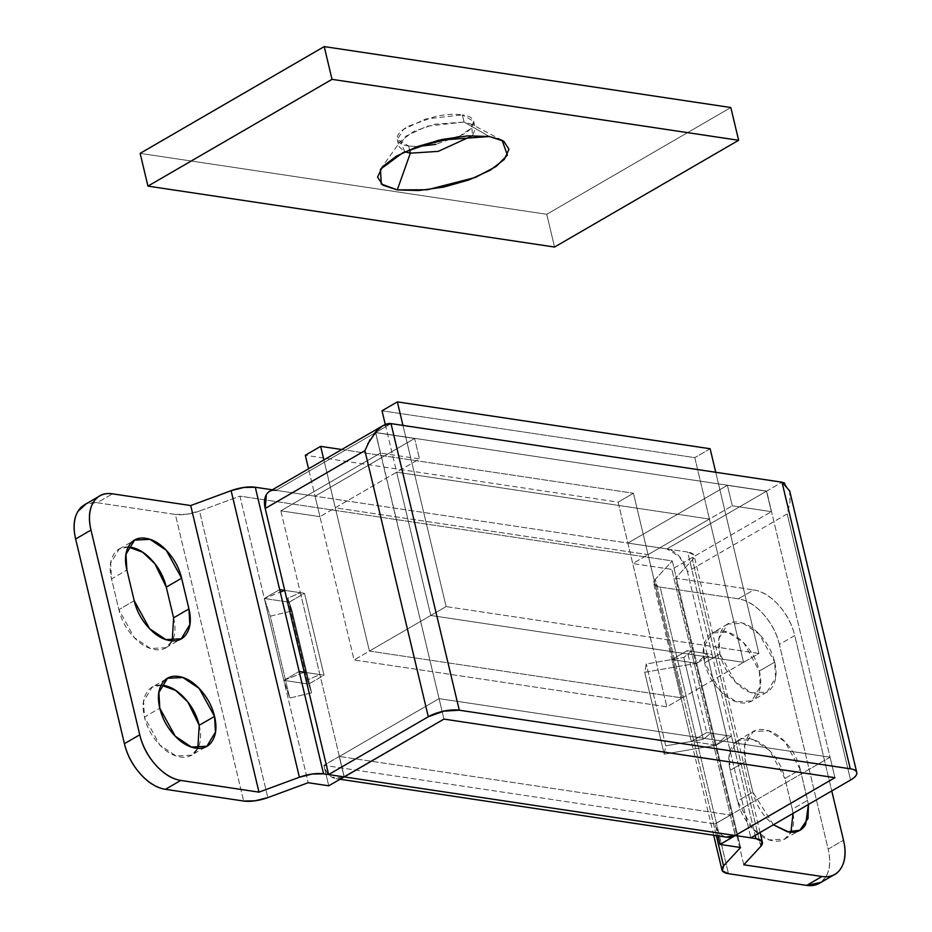 <?xml version="1.0" encoding="UTF-8"?>
<svg xmlns="http://www.w3.org/2000/svg" width="932" height="932" viewBox="0 0 932 932"><rect width="100%" height="100%" fill="white"/><g stroke="black" fill="none" stroke-linecap="round" stroke-linejoin="round"><path stroke-width="0.7" stroke-dasharray="4.66 3.5" d="M385.277 424.491L430.782 615.481L743.561 662.349L694.794 457.647L382.015 410.779L694.794 457.647L743.561 662.349L758.904 653.448L715.741 472.279L758.904 653.448L446.125 606.581L402.962 425.4L446.125 606.581L430.782 615.481L385.277 424.491M710.137 448.746L694.794 457.647L710.137 448.746M430.782 615.481L743.561 662.349L758.904 653.448L446.125 606.581L369.422 651.072L335.287 507.777L648.066 554.645L682.201 697.94L369.422 651.072L682.201 697.94L743.561 662.349L430.782 615.481L743.561 662.349L709.427 519.054L396.648 472.186L430.782 615.481L369.422 651.072L335.287 507.777L396.648 472.186L709.427 519.054L648.066 554.645L335.287 507.777L396.648 472.186L430.782 615.481M704.615 662.85L719.947 653.949L719.038 638.269L727.612 624.079L743.025 623.263L759.3 634.179L774.69 662.151L759.347 671.052L743.957 643.08L727.694 632.164L712.281 632.979L703.695 647.169L704.615 662.85C702.25 652.959 702.914 644.909 706.596 638.723C710.266 632.525 715.893 629.997 723.442 631.127C731.003 632.257 738.284 636.719 745.297 644.513C752.31 652.318 756.994 661.161 759.347 671.052C761.7 680.942 761.048 688.981 757.367 695.179C753.685 701.377 748.07 703.905 740.509 702.775C732.96 701.633 725.678 697.171 718.665 689.377C711.652 681.583 706.969 672.741 704.615 662.85L719.993 690.81L736.268 701.738L751.681 700.922L760.256 686.733L759.347 671.052L774.69 662.151C772.337 652.26 767.653 643.418 760.64 635.624C753.627 627.83 746.346 623.357 738.785 622.227C731.224 621.096 725.609 623.625 721.939 629.822C718.257 636.02 717.593 644.059 719.947 653.949C722.312 663.84 726.995 672.683 734.008 680.477C741.01 688.282 748.291 692.744 755.852 693.874C763.413 695.004 769.028 692.476 772.71 686.278C776.379 680.092 777.043 672.042 774.69 662.151L775.599 677.832L767.024 692.022L751.611 692.837L735.336 681.921L719.947 653.949L704.615 662.85M161.189 685.148L152.126 687.21L143.551 701.4L144.46 717.081L159.803 708.192L144.46 717.081C142.107 707.19 142.771 699.151 146.452 692.954C150.122 686.756 155.737 684.228 163.298 685.358M272.342 489.801L687.641 552.035L712.025 654.381L687.175 650.664L706.689 732.54L731.527 736.257L755.141 835.375L731.527 736.257L716.184 745.157L691.346 741.441L671.832 659.553L696.682 663.281L672.298 560.924L239.943 496.139L264.327 598.495L289.165 602.212L308.678 684.088L283.829 680.372L308.212 782.717L239.943 496.139L199.53 511.039L267.799 797.617L199.53 511.039L239.943 496.139L672.298 560.924L740.567 847.514L716.184 745.157L691.346 741.441L671.832 659.553L687.175 650.664L706.689 732.54L691.346 741.441L706.689 732.54L731.527 736.257L712.025 654.381L696.682 663.281L716.184 745.157L731.527 736.257L712.025 654.381L687.175 650.664L671.832 659.553L696.682 663.281L712.025 654.381L687.641 552.035L272.342 489.801M342.603 777.766L331.967 777.218C328.017 774.958 325.373 771.009 324.033 765.347L439.077 698.627L830.051 757.215L834.932 777.684L830.051 757.215L730.35 815.046L735.383 835.538L730.35 815.046L339.213 756.434L344.094 776.904L339.213 756.434L323.87 765.323L715.159 823.958L718.001 835.888L715.159 823.958L730.502 815.069L715.159 823.958L730.35 815.046L339.365 756.458L344.246 776.927L319.862 674.57L344.246 776.927L339.365 756.458L439.077 698.627L830.051 757.215L715.007 823.935C716.347 829.597 719.003 833.546 722.941 835.806L726.063 837.099M304.228 672.228L324.021 675.199L304.508 593.311L284.714 590.352L304.508 593.311L289.165 602.212L264.327 598.495L283.829 680.372L299.172 671.471L283.829 680.372L308.678 684.088L289.165 602.212L304.508 593.311L324.021 675.199L308.678 684.088L324.021 675.199L304.228 672.228L319.862 674.57L300.36 592.694L284.714 590.352L300.36 592.694L287.802 598.146L292.1 610.914L270.268 616.18L264.327 598.495L279.67 589.595L264.327 598.495L280.264 592.123L264.327 598.495L283.829 680.372L264.327 598.495L270.268 616.18L289.782 698.056L270.268 616.18L292.1 610.914L311.603 692.802L292.1 610.914L287.802 598.146L307.304 680.022L287.802 598.146L300.36 592.694L280.847 510.818L319.944 516.678L315.074 496.197L275.977 490.349L375.526 432.599L414.623 438.459L315.074 496.197L414.623 438.459L419.505 458.928L319.944 516.678L419.505 458.928L380.407 453.068L280.847 510.818L319.862 674.57L307.304 680.022L319.862 674.57L304.228 672.228L283.829 680.372L289.782 698.056L311.603 692.802L307.304 680.022L311.603 692.802L289.782 698.056L283.829 680.372L304.228 672.228M328.751 785.804L323.87 765.323L328.751 785.804M821.069 882.324L825.903 876.721C830.109 869.649 830.866 860.457 828.164 849.145L779.397 644.443C776.706 633.143 771.358 623.03 763.343 614.118C755.328 605.217 747.01 600.115 738.365 598.822L660.171 587.102L728.451 873.68L660.171 587.102L738.365 598.822L753.708 589.921C762.353 591.214 770.671 596.317 778.686 605.229C786.701 614.13 792.049 624.242 794.74 635.542L831.763 790.942L794.74 635.542L779.397 644.443L828.164 849.145L843.507 840.245L828.164 849.145A44.887 27.506 59.9 0 1 819.752 883.082M808.428 804.467L800.297 769.622L784.954 778.511L792.27 809.221C794.623 819.112 793.959 827.162 790.289 833.348C786.608 839.546 780.993 842.074 773.432 840.944C765.871 839.814 758.59 835.352 751.576 827.558C744.575 819.752 739.892 810.91 737.527 801.019L730.21 770.31C727.857 760.419 728.521 752.38 732.191 746.183C735.872 739.996 741.488 737.457 749.048 738.598C756.609 739.728 763.891 744.19 770.904 751.984C777.905 759.778 782.589 768.62 784.954 778.511L769.564 750.551L753.289 739.624L737.876 740.439L729.302 754.629L730.21 770.31L745.553 761.421L752.87 792.118C755.223 802.021 759.906 810.863 766.919 818.657L773.35 824.808M743.794 864.791L675.514 578.201L753.708 589.921L675.514 578.201L743.794 864.791M800.297 769.622C797.932 759.731 793.249 750.889 786.235 743.084C779.234 735.29 771.941 730.828 764.391 729.698C756.831 728.568 751.215 731.096 747.534 737.294C743.853 743.48 743.2 751.53 745.553 761.421L744.645 745.74L753.219 731.55L768.632 730.735L784.907 741.651L800.297 769.622L784.954 778.511L792.27 809.221L807.601 800.32L800.297 769.622M84.066 505.051A44.887 27.506 59.9 0 1 97.173 502.732L112.504 493.832L97.173 502.732L175.367 514.452L243.636 801.031L175.367 514.452L97.173 502.732L86.292 503.758M199.203 725.282C201.557 735.185 200.893 743.223 197.223 749.421C193.541 755.607 187.926 758.147 180.365 757.005C172.804 755.875 165.523 751.413 158.522 743.62C151.508 735.826 146.825 726.972 144.46 717.081L159.85 745.052L176.125 755.98L191.538 755.165L197.817 748.326M173.597 617.823C175.962 627.714 175.298 635.752 171.616 641.95C167.935 648.148 162.319 650.676 154.77 649.546C147.209 648.404 139.928 643.942 132.915 636.148C125.902 628.354 121.218 619.512 118.865 609.621L111.549 578.912C109.195 569.021 109.848 560.971 113.529 554.785C117.211 548.587 122.826 546.059 130.387 547.189M716.359 835.643L655.301 579.331L672.298 560.924L655.301 579.331L654.043 584.259L660.171 587.102A22.438 7.806 166.6 0 1 653.693 583.432A22.438 7.806 166.6 0 1 655.301 579.331L716.359 835.643M760.792 846.384L692.511 559.794L675.514 578.201L692.511 559.794L693.769 554.878L687.641 552.035A22.438 7.806 166.6 0 1 694.119 555.705A22.438 7.806 166.6 0 1 692.511 559.794L760.792 846.384M175.367 514.452L186.773 514.231L199.53 511.039A22.438 7.806 166.6 0 1 175.367 514.452M128.267 546.979L119.214 549.041L110.64 563.231L111.549 578.912L126.892 570.011L111.549 578.912L118.865 609.621L134.255 637.581L150.518 648.509L165.931 647.693L172.222 640.855M134.208 600.721L118.865 609.621L134.208 600.721M773.409 824.785L752.87 792.118L737.527 801.019L752.916 828.991L769.191 839.907L784.604 839.091L790.884 832.253M793.074 813.368L792.27 809.221L807.601 800.32L808.417 804.479M745.553 761.421L752.87 792.118L737.527 801.019L730.21 770.31L745.553 761.421M779.397 644.443A44.887 27.506 59.9 0 0 738.365 598.822L753.708 589.921A44.887 27.506 -120.1 0 1 794.74 635.542L779.397 644.443M439.077 698.627L443.958 719.096L439.077 698.627M339.213 756.434L323.87 765.323L339.213 756.434M342.708 777.707A22.438 15.926 98.5 0 1 335.846 778.616A22.438 15.926 98.5 0 1 324.033 765.347L715.007 823.935A22.438 15.926 -81.5 0 0 726.82 837.204M784.604 483.114L789.987 492.457L789.987 502.499L787.167 513.916L687.466 571.747A22.438 13.759 59.9 0 0 666.951 548.925L766.5 491.187L727.403 485.327L732.284 505.796L771.381 511.656L766.5 491.187L781.995 482.205L766.652 491.106L375.678 432.518L391.021 423.617L375.678 432.518L766.652 491.106L834.932 777.684L766.652 491.106L666.951 548.925L627.853 543.076L727.403 485.327L766.5 491.187L771.381 511.656L732.284 505.796L727.403 485.327L627.853 543.076L632.723 563.545L732.284 505.796L632.723 563.545L671.821 569.405L771.381 511.656L671.821 569.405L632.723 563.545L627.853 543.076L666.951 548.925L679.44 556.579L687.466 571.747L706.969 653.623L691.334 651.282L671.821 569.405L691.334 651.282L683.797 657.479L646.26 663.992L644.711 672.287L696.682 663.281L706.969 653.623L687.466 571.747L787.167 513.916L850.567 780.026L787.167 513.916L789.987 502.499L789.672 490.884M710.836 733.158L726.482 735.511L750.866 837.856L706.969 653.623L726.482 735.511L716.184 745.157L696.682 663.281L716.184 745.157L664.225 754.163L644.711 672.287L664.225 754.163L665.763 745.868L646.26 663.992L665.763 745.868L703.311 739.367L683.797 657.479L703.311 739.367L710.836 733.158L691.334 651.282L706.969 653.623L696.682 663.281L644.711 672.287L646.26 663.992L683.797 657.479L691.334 651.282L710.836 733.158L726.482 735.511L716.184 745.157L664.225 754.163L665.763 745.868L703.311 739.367L710.836 733.158L735.22 835.515L710.836 733.158M275.977 490.349L315.074 496.197L319.944 516.678L280.847 510.818L380.407 453.068L375.678 432.518L443.958 719.096L375.526 432.599L380.407 453.068L419.505 458.928L414.623 438.459L375.526 432.599L275.977 490.349A22.438 13.759 59.9 0 0 269.418 491.502M364.913 450.645L367.767 443.865M374.315 433.508L370.109 439.578M464.031 122.045L489.312 136.503L464.031 122.045L475.402 128.511L472.571 135.641L471.499 124.236L464.031 122.045L462.33 114.881L464.031 122.045L434.428 124.236L413.657 131.47L400.539 141.14L404.733 151.8L398.989 146.708L405.338 136.456L427.136 126.204L464.031 122.045M417.291 146.58L408.635 146.021L409.509 149.656L408.635 146.021L417.408 146.545M458.87 136.666L470.905 128.43L473.689 121.346L462.33 114.881C469.891 116.011 473.712 118.492 473.817 122.337C473.922 126.181 470.264 130.247 462.855 134.546L435.85 144.355M554.552 247.05L546.758 214.29L140.138 153.361L546.758 214.29L554.552 247.05M730.828 107.529L546.758 214.29L730.828 107.529M408.635 146.021C401.086 144.879 397.253 142.398 397.149 138.553C397.044 134.721 400.702 130.643 408.111 126.344L435.116 116.535C445.706 114.298 454.769 113.739 462.33 114.881L425.423 119.04L403.626 129.292L397.277 139.544L408.635 146.021M682.201 697.94L648.066 554.645L709.427 519.054L743.561 662.349L682.201 697.94L633.434 493.238L618.102 502.127L305.312 455.259L618.102 502.127L666.869 706.829L618.102 502.127L633.434 493.238L682.201 697.94L369.422 651.072L323.882 459.907L369.422 651.072L354.078 659.961L666.869 706.829L682.201 697.94L369.422 651.072L354.078 659.961L308.539 468.808L354.078 659.961L666.869 706.829L682.201 697.94M341.776 449.527L633.434 493.238L341.776 449.527M727.612 624.079L712.281 632.979M166.013 679.16L152.126 687.21M205.226 747.219L191.538 755.165M119.214 549.041L133.101 540.979M165.931 647.693L179.631 639.748M737.876 740.439L753.219 731.55M784.604 839.091L798.293 831.158M767.024 692.022L751.681 700.922M99.747 495.952L98.081 496.907M832.87 875.486L834.746 874.391M713.679 835.235L653.682 583.409M760.069 832.521L694.13 555.728M336.044 778.651L340.04 779.245M502.103 140.266L471.499 124.236M473.689 121.346L475.402 128.511M397.277 139.544L398.989 146.708M380.454 169.251L400.539 141.14"/><path stroke-width="1.4" d="M382.015 410.779L385.277 424.491L382.015 410.779L397.358 401.878L710.137 448.746L715.741 472.279L710.137 448.746L397.358 401.878L402.962 425.4L397.358 401.878L382.015 410.779M163.298 685.358C170.859 686.5 178.14 690.962 185.153 698.755C192.167 706.549 196.85 715.392 199.203 725.282L214.546 716.393L215.455 732.074L206.881 746.264L191.468 747.08L175.193 736.152L159.803 708.192C162.156 718.083 166.84 726.925 173.853 734.719C180.866 742.513 188.148 746.975 195.708 748.116C203.269 749.246 208.885 746.718 212.566 740.521C216.236 734.323 216.9 726.284 214.546 716.393C212.181 706.503 207.498 697.649 200.496 689.855C193.483 682.061 186.202 677.599 178.641 676.469C171.08 675.339 165.465 677.867 161.784 684.053C158.114 690.251 157.45 698.301 159.803 708.192L158.894 692.511L167.469 678.31L182.882 677.506L199.157 688.422L214.546 716.393L199.203 725.282L187.868 701.994L175.612 690.414L161.189 685.148M279.67 589.595L255.286 487.238L272.342 489.801L255.286 487.238L243.881 487.459L231.113 490.663L299.393 777.241L258.98 792.142L180.785 780.422L165.442 789.311L243.636 801.031L255.042 800.821L267.799 797.617L308.212 782.717L328.751 785.804L344.094 776.904L323.555 773.828L299.172 671.471L304.228 672.228L299.172 671.471L279.67 589.595L284.714 590.352L279.67 589.595L255.286 487.238A22.438 7.806 166.6 0 0 231.113 490.663L190.71 505.552L258.98 792.142L180.785 780.422C172.14 779.129 163.822 774.026 155.807 765.114C147.792 756.202 142.445 746.101 139.753 734.789L90.986 530.087C88.295 518.786 89.041 509.594 93.247 502.511C97.452 495.44 103.871 492.539 112.504 493.832L190.71 505.552L231.113 490.663L299.393 777.241L258.98 792.142L190.71 505.552L112.504 493.832A44.887 27.506 -120.1 0 0 99.409 496.15A44.887 27.506 -120.1 0 0 90.986 530.087L139.753 734.789L124.41 743.689C127.102 754.99 132.46 765.102 140.464 774.014C148.479 782.915 156.809 788.018 165.442 789.311L243.636 801.031A22.438 7.806 -13.4 0 0 267.799 797.617L308.212 782.717L328.751 785.804L344.094 776.904L323.555 773.828L312.15 774.038L299.393 777.241A22.438 7.806 -13.4 0 1 323.555 773.828L279.67 589.595M819.752 883.082A44.887 27.506 59.9 0 1 806.646 885.4L821.989 876.499A44.887 27.506 -120.1 0 0 835.084 874.193A44.887 27.506 -120.1 0 0 843.507 840.245L831.763 790.942L843.507 840.245C846.198 851.557 845.452 860.749 841.247 867.832C837.041 874.903 830.622 877.793 821.989 876.499L743.794 864.791L760.792 846.384A22.438 7.806 -13.4 0 0 762.399 842.283A22.438 7.806 -13.4 0 0 755.91 838.614L755.141 835.375L755.91 838.614L735.383 835.538L720.04 844.439L740.567 847.514L723.57 865.91L722.323 870.837L728.451 873.68L806.646 885.4L821.989 876.499L743.794 864.791L760.792 846.384L762.038 841.456L755.91 838.614L735.383 835.538L720.04 844.439L740.567 847.514L723.57 865.91L716.359 835.643L723.57 865.91A22.438 7.806 -13.4 0 0 721.962 870.01A22.438 7.806 -13.4 0 0 728.451 873.68L806.646 885.4L821.069 882.324M718.001 835.888L720.04 844.439L718.001 835.888M726.063 837.099L735.22 835.515L834.932 777.684L443.958 719.096L344.246 776.927L735.22 835.515L834.932 777.684L443.958 719.096L342.603 777.766M773.35 824.808L788.775 832.043C796.324 833.185 801.951 830.645 805.621 824.459L808.428 804.467M130.387 547.189C137.936 548.319 145.229 552.781 152.231 560.586C159.244 568.38 163.927 577.223 166.28 587.113L173.597 617.823L188.94 608.922L189.848 624.603L181.274 638.793L165.861 639.608L149.586 628.692L134.208 600.721L126.892 570.011L134.208 600.721C136.561 610.611 141.245 619.454 148.258 627.248C155.26 635.042 162.552 639.515 170.102 640.645C177.662 641.775 183.278 639.247 186.959 633.049C190.641 626.852 191.293 618.813 188.94 608.922L181.624 578.213C179.27 568.322 174.587 559.48 167.574 551.686C160.56 543.892 153.279 539.43 145.718 538.288C138.169 537.158 132.542 539.686 128.872 545.884C125.191 552.082 124.527 560.12 126.892 570.011L125.971 554.33L134.546 540.141L149.97 539.325L166.234 550.253L181.624 578.213L166.28 587.113L173.608 617.869M86.292 503.758L77.915 511.412C73.71 518.495 72.952 527.687 75.643 538.987L124.41 743.689L75.643 538.987L90.986 530.087L75.643 538.987A44.887 27.506 59.9 0 1 84.066 505.051M197.817 748.326L199.215 725.341M172.222 640.855L173.597 617.823L188.94 608.922L181.624 578.213L166.28 587.113L154.945 563.825L142.689 552.245L128.267 546.979M790.884 832.253L793.074 813.368M808.417 804.479L808.044 818.413L799.947 830.202L787.493 831.822L773.409 824.785M180.785 780.422A44.887 27.506 -120.1 0 1 139.753 734.789L124.41 743.689A44.887 27.506 59.9 0 0 165.442 789.311L180.785 780.422M726.82 837.204A22.438 15.926 -81.5 0 0 735.22 835.515L344.246 776.927A22.438 15.926 98.5 0 1 342.708 777.707M367.767 443.865L376.901 430.561L383.029 425.609L391.021 423.617L781.995 482.205L391.021 423.617L459.29 710.196L850.275 768.784A22.438 7.806 -13.4 0 1 856.764 772.512A22.438 7.806 -13.4 0 1 850.567 780.026L750.866 837.856L735.22 835.515L750.866 837.856L850.567 780.026C854.807 777.568 856.892 775.249 856.834 773.047C856.776 770.857 854.586 769.436 850.275 768.784L459.29 710.196L443.748 711.151L428.312 716.755L328.612 774.585L344.246 776.927L328.612 774.585L265.212 508.464L266.342 494.682C268.439 491.141 271.655 489.696 275.977 490.349M344.246 776.927L443.958 719.096L834.932 777.684L735.22 835.515L834.932 777.684L443.958 719.096L344.246 776.927M850.275 768.784L781.995 482.205L850.275 768.784M328.612 774.585L265.212 508.464L364.913 450.645L428.312 716.755L328.612 774.585M280.264 592.123L284.714 590.352L280.264 592.123M856.764 772.488L789.672 490.884L781.995 482.205L784.604 483.114M269.418 491.502A22.438 13.759 59.9 0 0 265.212 508.464L364.913 450.645L428.312 716.755A22.438 7.806 -13.4 0 1 459.29 710.196L391.021 423.617C387.083 422.988 382.376 425.307 376.901 430.561L374.315 433.508M370.109 439.578L364.913 450.645M489.312 136.503L502.103 140.266L507.404 155.131L496.185 166.42L475.343 177.464L427.415 189.767L397.265 189.895L410.348 153.186L438.25 151.368L472.571 135.641L438.25 151.368L410.348 153.186L409.509 149.656L410.348 153.186L404.733 151.8L410.348 153.186L397.265 189.895L382.819 185.165L377.577 177.103L382.33 166.921L396.368 156.168L417.548 146.487L442.653 139.357L467.852 135.851L489.312 136.503L503.758 141.233L509 149.295L504.247 159.477L490.209 170.23L469.017 179.911L443.923 187.041L418.724 190.547L397.265 189.895L381.27 184.035L380.454 169.251L402.927 152.673L438.541 140.266L489.312 136.503M417.408 146.545L458.87 136.666M324.22 46.6L332.025 79.348L147.943 186.12L140.138 153.361L324.22 46.6L730.828 107.529L738.633 140.289L730.828 107.529L324.22 46.6L140.138 153.361L147.943 186.12L554.552 247.05L738.633 140.289L332.025 79.348L324.22 46.6M332.025 79.348L147.943 186.12L554.552 247.05L738.633 140.289L332.025 79.348M435.931 144.344L417.291 146.58M305.312 455.259L308.539 468.808L305.312 455.259L320.655 446.37L341.776 449.527L320.655 446.37L323.882 459.907L320.655 446.37L305.312 455.259M167.469 678.31L166.013 679.16M206.881 746.264L205.226 747.219M133.101 540.979L134.546 540.141M179.631 639.748L181.274 638.793M798.293 831.158L799.947 830.202M98.081 496.907L84.404 504.841M819.414 883.291L832.87 875.486M721.962 869.987L713.679 835.235M762.364 842.132L760.069 832.521M340.04 779.245L727.018 837.239M269.593 491.397L383.029 425.609"/></g></svg>
